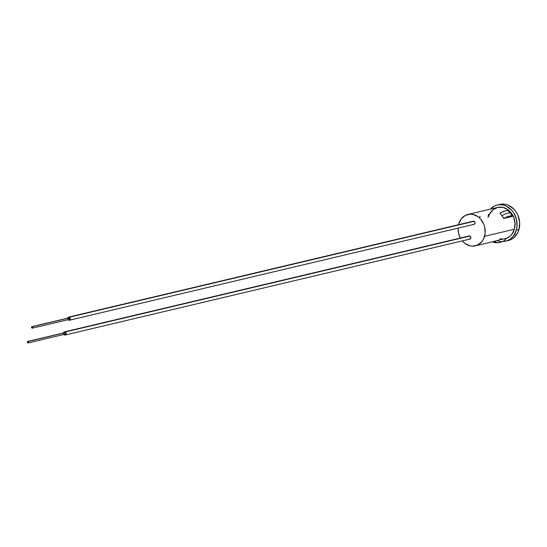 <?xml version="1.0" encoding="UTF-8"?>
<svg xmlns="http://www.w3.org/2000/svg" width="547" height="547" viewBox="0 0 547 547"><rect width="100%" height="100%" fill="white"/><g stroke="black" fill="none" stroke-linecap="round" stroke-linejoin="round"><path stroke-width="0.82" d="M64.854 334.217L65.428 333.738L65.004 332.726A0.779 0.65 -103.3 0 1 64.601 334.155A0.779 0.65 -103.3 0 0 65.004 332.726L28.212 341.444A0.779 0.65 76.7 0 1 27.801 342.88A0.779 0.65 76.7 0 1 28.212 341.444L28.635 342.463L28.061 342.935L27.377 341.861L28.212 341.444A0.779 0.65 76.7 0 1 27.801 342.88A0.779 0.65 76.7 0 1 28.212 341.444L64.498 332.726M65.175 335.01L469.907 239.101A1.614 1.34 -103.3 0 0 469.955 236.058L65.216 331.967A1.614 1.34 76.7 0 1 64.382 334.921A1.614 1.34 76.7 0 1 63.835 334.477A1.614 1.34 76.7 0 0 64.382 334.921L63.589 334.053M69.031 319.455L69.606 318.976L69.182 317.964A0.779 0.65 -103.3 0 0 68.799 317.916L32.006 326.634A0.779 0.65 76.7 0 1 32.389 326.682L68.676 317.957M32.389 326.682L69.182 317.964A0.779 0.65 -103.3 0 1 68.778 319.393A0.779 0.65 -103.3 0 0 69.182 317.964L32.389 326.682A0.779 0.65 76.7 0 1 31.979 328.111A0.779 0.65 76.7 0 1 32.389 326.682L32.813 327.694L32.239 328.173L31.555 327.099L32.389 326.682A0.779 0.65 76.7 0 1 31.979 328.111A0.779 0.65 76.7 0 1 32.006 326.634M473.825 224.366L474.748 223.901L475.069 222.773L474.133 221.289A1.614 1.34 -103.3 0 0 473.34 221.2L68.607 317.11A1.614 1.34 76.7 0 1 69.394 317.198L473.093 221.289M67.623 318.675L67.944 317.54L69.394 317.198A1.614 1.34 76.7 0 1 68.56 320.152A1.614 1.34 76.7 0 1 68.013 319.708A1.614 1.34 76.7 0 0 68.56 320.152L67.766 319.284M69.353 320.248L474.085 224.338A1.614 1.34 -103.3 0 0 474.133 221.289L69.394 317.198A1.614 1.34 76.7 0 0 67.657 318.19A1.614 1.34 76.7 0 1 68.607 317.11M489.599 214.157L493.038 209.754L497.756 207.381L503.042 207.395L508.088 209.795L510.276 211.792L513.565 216.988L515.014 223.114L514.399 229.234A16.13 13.429 -103.3 0 0 511.24 212.954A16.13 13.429 -103.3 0 0 497.749 207.381L467.904 214.451A16.13 13.429 76.7 0 1 481.401 220.024A16.13 13.429 76.7 0 1 484.553 236.304L514.399 229.234L511.814 234.417L509.893 236.4L506.043 238.533A16.13 13.429 76.7 0 0 514.399 229.234A16.13 13.429 -103.3 0 0 505.647 208.311A16.13 13.429 -103.3 0 0 488.539 216.92L487.767 217.104L488.539 216.92M458.509 224.714A16.13 13.429 76.7 0 1 458.694 223.996A16.13 13.429 76.7 0 0 458.509 224.714L458.694 223.996A16.13 13.429 76.7 0 1 467.904 214.451M510.638 213.357A15.309 3.74 144.4 0 0 501.879 215.662L503.308 217.72L501.879 215.662A15.309 3.74 144.4 0 1 510.775 213.549L512.341 216.441L503.664 218.492L501.879 215.662A15.309 3.74 144.4 0 1 510.775 213.549A15.309 3.74 144.4 0 0 510.638 213.357L508.409 210.951A14.892 3.644 144.4 0 1 508.546 211.142L509.64 212.311M501.879 215.662L499.869 213.2A14.892 3.644 144.4 0 1 508.409 210.951M508.341 240.516L511.192 239.477L513.77 237.781L517.722 232.714L518.946 229.542A18.55 15.446 -103.3 0 0 515.315 210.814A18.55 15.446 -103.3 0 0 499.794 204.414L497.189 205.029A18.55 15.446 76.7 0 1 512.71 211.436A18.55 15.446 76.7 0 1 516.334 230.157L518.946 229.542L519.65 222.506L517.988 215.456L516.327 212.277L514.201 209.48L508.881 205.481L505.886 204.428L502.823 204.065L499.808 204.407M490.324 209.139A18.55 15.446 76.7 0 1 497.189 205.029L494.351 206.062L490.324 209.139A18.55 15.446 76.7 0 1 509.565 208.181A18.55 15.446 76.7 0 1 516.334 230.157L516.99 226.711L516.498 219.532L513.722 212.892L511.595 210.096L506.269 206.096L503.281 205.043L500.218 204.681L497.202 205.022M515.657 211.279L515 210.417A12.636 5.812 115.5 0 1 515.657 211.279A12.636 5.812 115.5 0 0 515 210.417M502.72 241.473L505.729 241.131L508.58 240.092L511.158 238.396L513.366 236.119L516.334 230.157L518.946 229.542A18.55 15.446 -103.3 0 0 514.836 210.212A18.55 15.446 -103.3 0 0 498.508 204.79M502.556 239.073L499.89 238.759M505.743 241.124L508.354 240.509A18.55 15.446 -103.3 0 0 518.946 229.542L516.334 230.157A18.55 15.446 -103.3 0 1 505.743 241.124A18.55 15.446 -103.3 0 1 502.98 241.473A18.55 15.446 -103.3 0 0 516.334 230.157M475.343 245.842A16.13 13.429 76.7 0 0 484.553 236.304A16.13 13.429 76.7 0 0 475.801 215.381A16.13 13.429 76.7 0 0 458.694 223.996L461.278 218.814L465.435 215.354L470.536 214.15L473.203 214.465L478.249 216.865L480.437 218.862L483.726 224.065L484.697 227.067L485.121 233.309L483.493 239.066L481.975 241.487L477.811 244.947L472.711 246.15L470.051 245.835L465.005 243.429L462.345 240.892A16.13 13.429 76.7 0 0 475.343 245.842L495.616 241.042M460.396 238.041L458.557 233.234L458.051 228.133A16.13 13.429 76.7 0 0 460.396 238.041A16.13 13.429 76.7 0 1 458.051 228.133M64.43 331.872A1.614 1.34 76.7 0 1 65.216 331.967L469.955 236.058L65.216 331.967A1.614 1.34 76.7 0 0 63.479 332.952A1.614 1.34 76.7 0 1 64.43 331.872L469.162 235.962A1.614 1.34 -103.3 0 1 470.83 238.15A1.614 1.34 -103.3 0 1 469.121 239.012L470.57 238.67L470.892 237.535L470.42 236.407L468.916 236.051M514.399 229.234L484.553 236.304L514.399 229.234A16.13 13.429 76.7 0 1 506.043 238.533M497.462 240.434L506.132 238.376A14.892 8.232 -98.8 0 1 502.508 241.644A14.892 8.232 -98.8 0 1 497.462 240.434L506.132 238.376L504.368 240.598L502.214 241.726L499.849 241.671L497.462 240.434L506.132 238.376A14.892 8.232 -98.8 0 1 497.462 240.434L494.638 241.234M69.394 317.198L70.187 318.067L70.269 319.291L69.599 320.159L68.56 320.152A1.614 1.34 76.7 0 0 69.394 317.198L474.133 221.289A1.614 1.34 -103.3 0 0 472.676 221.638M65.216 331.967L66.009 332.836L66.091 334.06L65.421 334.921L64.382 334.921A1.614 1.34 76.7 0 0 65.216 331.967L64.184 331.961L63.445 333.438M28.212 341.444L65.004 332.726A0.779 0.65 -103.3 0 0 64.621 332.685L27.829 341.403M479.5 217.679L480.129 216.243M488.806 214.192L488.136 215.634M495.732 242.704L492.594 241.76A14.892 8.232 81.2 0 0 495.65 242.704L498.461 242.69A15.309 8.458 -98.8 0 1 494.673 241.261A15.309 8.458 -98.8 0 0 501.134 241.849M500.594 239.23L502.002 239.285M502.508 241.644L499.821 242.478A15.309 8.458 -98.8 0 1 495.603 241.877M503.664 218.492A14.892 3.644 -35.6 0 1 512.341 216.441L511.363 215.874L509.476 216.044L503.664 218.492A14.892 3.644 -35.6 0 1 512.341 216.441L503.664 218.492L512.341 216.441M508.546 211.142L507.568 210.574L505.681 210.752L499.869 213.2A14.892 3.644 144.4 0 1 508.546 211.142M69.182 317.964A0.779 0.65 -103.3 0 0 68.478 318.128M507.035 240.748A18.55 15.446 -103.3 0 0 518.946 229.542M484.553 236.304A16.13 13.429 76.7 0 1 462.345 240.892M469.955 236.058A1.614 1.34 -103.3 0 0 468.499 236.4M473.299 224.243A1.614 1.34 -103.3 0 0 474.133 221.289M65.004 332.726A0.779 0.65 -103.3 0 0 64.3 332.897M492.594 241.76A14.892 8.232 81.2 0 0 497.025 242.485M64.984 334.203L28.184 342.921M69.161 319.434L32.362 328.159"/></g></svg>
